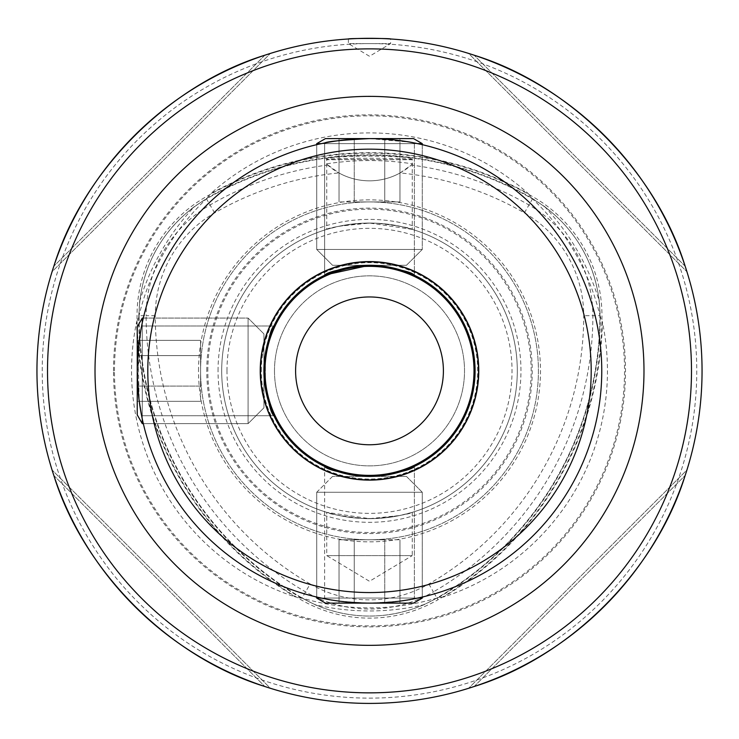 <?xml version="1.0" encoding="UTF-8"?>
<svg xmlns="http://www.w3.org/2000/svg" width="739" height="739" viewBox="0 0 739 739"><rect width="100%" height="100%" fill="white"/><g stroke="black" fill="none" stroke-linecap="round" stroke-linejoin="round"><path stroke-width="0.55" stroke-dasharray="3.69 2.77" d="M310.158 583.967A309.77 309.77 0 0 1 155.273 315.701A118.693 118.693 0 0 1 214.615 212.906A309.77 309.77 0 0 1 338.859 172.926A63.342 63.342 0 0 0 400.141 172.926A309.77 309.77 0 0 1 524.385 212.906A118.693 118.693 0 0 1 583.727 315.701A309.77 309.77 0 0 1 428.842 583.967A118.693 118.693 0 0 1 310.158 583.967L302.066 597.98A134.868 134.868 0 0 0 436.934 597.98L424.251 604.631A240.101 240.101 0 0 1 314.749 604.631C351.136 619.873 387.633 619.873 424.251 604.631M400.141 172.926L411.364 165.028A318.915 318.915 0 0 1 528.958 204.989A127.829 127.829 0 0 1 592.872 315.701A318.915 318.915 0 0 1 433.414 591.884L437.968 599.763A136.927 136.927 0 0 1 301.032 599.763A328.005 328.005 0 0 1 137.029 315.701A136.927 136.927 0 0 1 205.497 197.11A328.005 328.005 0 0 1 533.503 197.11A136.927 136.927 0 0 1 601.971 315.701A328.005 328.005 0 0 1 437.968 599.763L436.934 597.98A325.954 325.954 0 0 0 599.911 315.701A325.954 325.954 0 0 1 436.934 597.98A134.877 134.877 0 0 1 302.066 597.98A325.954 325.954 0 0 1 139.089 315.701A134.868 134.868 0 0 1 206.523 198.893A325.954 325.954 0 0 1 532.477 198.893A134.868 134.868 0 0 1 599.911 315.701L602.387 322.001A328.486 328.486 0 0 1 443.631 596.973A237.958 237.958 0 0 0 602.387 322.001M428.842 583.967L433.414 591.884A127.829 127.829 0 0 1 305.586 591.884A318.915 318.915 0 0 1 146.128 315.701L139.089 315.701A325.954 325.954 0 0 0 302.066 597.98L314.749 604.631M301.909 598.248L295.369 596.973A328.486 328.486 0 0 1 136.613 322.001A237.958 237.958 0 0 0 295.369 596.973M443.631 596.973L438.125 597.712A237.007 237.007 0 0 1 300.875 597.712M438.125 597.712L437.091 598.248M136.613 322.001L138.729 316.865L139.671 301.383C144.659 262.253 162.913 230.642 194.422 206.55L207.354 197.997L210.744 193.6A328.486 328.486 0 0 1 528.256 193.6A237.958 237.958 0 0 0 210.744 193.6M138.729 316.865A237.007 237.007 0 0 1 207.354 197.997M528.256 193.6L531.646 197.997L544.578 206.55C575.977 230.448 594.221 262.059 599.329 301.383L600.225 315.701M531.646 197.997A237.007 237.007 0 0 1 600.271 316.865M601.758 370.858A232.258 232.258 0 0 0 369.5 138.599A232.258 232.258 0 0 0 137.242 370.858A232.258 232.258 0 0 0 369.5 603.116C396.732 601.666 411.697 600.216 414.367 598.738C411.706 600.207 396.751 601.666 369.5 603.116C396.732 601.666 411.697 600.216 414.367 598.738C411.706 600.207 396.751 601.666 369.5 603.116C396.732 601.666 411.697 600.216 414.367 598.738C411.706 600.207 396.751 601.666 369.5 603.116C342.231 601.666 327.275 600.207 324.633 598.738C327.275 600.207 342.231 601.666 369.5 603.116C342.231 601.666 327.275 600.207 324.633 598.738C327.275 600.207 342.231 601.666 369.5 603.116C342.231 601.666 327.275 600.207 324.633 598.738C327.275 600.207 342.231 601.666 369.5 603.116A232.258 232.258 0 0 0 601.758 370.858A232.258 232.258 0 0 1 369.5 603.116L369.5 603.116A232.258 232.258 0 0 1 137.242 370.858L137.242 370.858M325.52 274.88L324.633 275.296C327.275 271.823 342.231 268.479 369.5 265.283A105.575 105.575 0 0 0 263.925 370.858A105.575 105.575 0 0 0 369.5 476.424C396.769 473.228 411.725 469.893 414.367 466.42L414.367 598.738L414.367 466.42C411.725 469.893 396.769 473.228 369.5 476.424C342.175 473.219 327.211 469.884 324.633 466.42L324.633 598.738M324.633 275.296L324.633 142.978C327.294 141.5 342.249 140.05 369.5 138.599C342.268 140.04 327.303 141.5 324.633 142.978C327.294 141.5 342.249 140.05 369.5 138.599C342.268 140.04 327.303 141.5 324.633 142.978L324.633 275.296C327.275 271.823 342.231 268.479 369.5 265.283C396.825 268.497 411.789 271.832 414.367 275.296L414.367 142.978C411.725 141.509 396.769 140.05 369.5 138.599C342.268 140.04 327.303 141.5 324.633 142.978L324.633 275.296M414.367 142.978C411.725 141.509 396.769 140.05 369.5 138.599C396.769 140.05 411.725 141.509 414.367 142.978C411.725 141.509 396.769 140.05 369.5 138.599C396.769 140.05 411.725 141.509 414.367 142.978L414.367 275.296L414.367 142.978M414.367 466.42L414.367 598.738M414.367 275.296C411.789 271.832 396.825 268.497 369.5 265.283A105.575 105.575 0 0 1 475.075 370.858A105.575 105.575 0 0 1 369.5 476.424C342.175 473.219 327.211 469.884 324.633 466.42M273.938 415.724L141.62 415.724L273.938 415.724C270.465 413.092 267.13 398.145 263.925 370.886C267.139 343.543 270.474 328.578 273.938 325.991C270.474 328.578 267.139 343.543 263.925 370.886C267.13 398.145 270.465 413.092 273.938 415.724L141.62 415.724L139.422 402.579L137.242 370.876L139.422 339.127L141.62 325.991L139.422 339.109L137.242 370.83L139.422 402.561L141.62 415.724L139.422 402.579L137.242 370.876L139.422 339.127L141.62 325.991L139.422 339.109L137.242 370.83L139.422 402.561L141.62 415.724L139.902 405.887L137.454 380.733L140.807 330.333M273.938 325.991L141.62 325.991L273.938 325.991L141.62 325.991L137.944 352.845L139.255 401.332M369.5 138.599L410.034 142.165M369.5 262.114A108.735 108.735 0 0 0 260.765 370.858A108.735 108.735 0 0 0 369.5 479.593A108.735 108.735 0 0 0 478.235 370.858A108.735 108.735 0 0 0 369.5 262.114A108.735 108.735 0 0 0 260.765 370.858A108.735 108.735 0 0 0 369.5 479.593A108.735 108.735 0 0 0 478.235 370.858A108.735 108.735 0 0 0 369.5 262.114A108.735 108.735 0 0 1 478.235 370.858A108.735 108.735 0 0 1 369.5 479.593M273.578 326.758L272.386 329.455M268.839 339.044L266.936 345.852L268.839 339.044M265.347 353.611L265.356 388.16L265.347 353.611M266.918 395.818L268.802 402.579L266.918 395.818M337.695 471.528L344.476 473.422L337.695 471.528M352.198 475.001L361.556 476.128L352.198 475.001M361.002 265.624L352.189 266.714L361.048 265.624M344.494 268.294L337.778 270.169L344.494 268.294M348.383 38.982L348.383 43.583L390.617 43.583L348.383 43.583L369.5 56.275L390.617 43.583L390.617 38.982M376.197 223.206A147.8 147.8 0 0 1 517.3 370.858A147.8 147.8 0 0 1 369.5 518.658A147.8 147.8 0 0 1 221.7 370.858A147.8 147.8 0 0 1 362.803 223.206L376.197 223.206C398.524 225.764 410.542 227.824 412.26 229.376L412.26 159.735L326.555 159.55C321.012 155.014 417.877 155.005 412.445 159.55C415.438 157.897 323.691 157.887 326.555 159.55M412.26 229.376L369.509 223.058L339.247 226.189L326.74 229.376L326.74 159.735L412.445 159.55M412.26 512.339L412.26 555.608L326.74 555.608L369.5 581.297L412.26 555.608L326.74 555.608L326.74 512.339L369.491 518.658L399.753 515.526L412.26 512.339C410.551 513.891 398.524 515.951 376.197 518.501L362.803 518.501C340.476 515.951 328.458 513.891 326.74 512.339M113.492 370.858A256.008 256.008 0 0 1 369.5 114.85A256.008 256.008 0 0 1 625.508 370.858A256.008 256.008 0 0 1 369.5 626.866A256.008 256.008 0 0 1 113.492 370.858M702.05 370.858A332.55 332.55 0 0 1 369.5 703.408A332.55 332.55 0 0 1 36.95 370.858A332.55 332.55 0 0 1 369.5 38.308A332.55 332.55 0 0 1 702.05 370.858A332.55 332.55 0 0 0 369.5 38.308A332.55 332.55 0 0 0 36.95 370.858M295.6 370.858A73.9 73.9 0 0 1 369.5 296.958A73.9 73.9 0 0 1 443.4 370.858A73.9 73.9 0 0 1 369.5 444.758A73.9 73.9 0 0 1 295.6 370.858M274.483 370.858A95.017 95.017 0 0 1 369.5 275.841A95.017 95.017 0 0 1 464.517 370.858A95.017 95.017 0 0 1 369.5 465.875A95.017 95.017 0 0 1 274.483 370.858A95.017 95.017 0 0 1 369.5 275.841A95.017 95.017 0 0 1 464.517 370.858A95.017 95.017 0 0 1 369.5 465.875A95.017 95.017 0 0 1 274.483 370.858M261.292 370.858A108.208 108.208 0 0 1 369.5 262.65A108.208 108.208 0 0 1 477.708 370.858A108.208 108.208 0 0 1 369.5 479.066A108.208 108.208 0 0 1 261.292 370.858M326.74 229.376C328.449 227.824 340.476 225.764 362.803 223.206M221.7 370.858A147.8 147.8 0 0 0 362.803 518.501A147.8 147.8 0 0 1 221.7 370.858A147.8 147.8 0 0 1 369.5 223.058A147.8 147.8 0 0 1 517.3 370.858A147.8 147.8 0 0 1 369.5 518.658A147.8 147.8 0 0 1 221.7 370.858A147.8 147.8 0 0 1 369.5 223.058A147.8 147.8 0 0 1 517.3 370.858A147.8 147.8 0 0 1 369.5 518.658A147.8 147.8 0 0 1 221.7 370.858A147.8 147.8 0 0 1 369.5 223.058A147.8 147.8 0 0 1 517.3 370.858A147.8 147.8 0 0 1 376.197 518.501A147.8 147.8 0 0 0 517.3 370.858M200.583 370.858A168.917 168.917 0 0 1 369.5 201.941A168.917 168.917 0 0 1 538.417 370.858A168.917 168.917 0 0 1 369.5 539.775A168.917 168.917 0 0 1 200.583 370.858A168.917 168.917 0 0 1 369.5 201.941A168.917 168.917 0 0 1 538.417 370.858A168.917 168.917 0 0 1 369.5 539.775A168.917 168.917 0 0 1 200.583 370.858A168.917 168.917 0 0 1 369.5 201.941A168.917 168.917 0 0 1 538.417 370.858A168.917 168.917 0 0 1 369.5 539.775A168.917 168.917 0 0 1 200.583 370.858M218.042 370.858A151.458 151.458 0 0 1 369.5 219.4A151.458 151.458 0 0 1 520.958 370.858A151.458 151.458 0 0 1 369.5 522.316A151.458 151.458 0 0 1 218.042 370.858M207.835 370.858A161.665 161.665 0 0 1 369.5 209.192A161.665 161.665 0 0 1 531.165 370.858A161.665 161.665 0 0 1 369.5 532.514A161.665 161.665 0 0 1 207.835 370.858M198.514 370.858A170.986 170.986 0 0 1 369.5 199.872A170.986 170.986 0 0 1 540.486 370.858A170.986 170.986 0 0 1 369.5 541.844A170.986 170.986 0 0 1 198.514 370.858M52.063 469.967L53.836 475.473C83.35 571.145 169.213 657.008 264.885 686.522L270.391 688.295L52.063 469.967L270.391 688.295M468.609 688.295L474.115 686.522C569.787 657.008 655.65 571.145 685.164 475.473L686.937 469.967L468.609 688.295L686.937 469.967M270.391 53.42L264.885 55.194C169.213 84.699 83.35 170.57 53.836 266.243L52.063 271.749L270.391 53.42L52.063 271.749M686.937 271.749L685.164 266.243C655.65 170.57 569.787 84.699 474.115 55.194L468.609 53.42L686.937 271.749L468.609 53.42M411.364 165.028L412.639 163.873C383.966 159.439 355.2 159.439 326.361 163.873L338.859 172.926M155.273 315.701L146.128 315.701A127.829 127.829 0 0 1 210.042 204.989A318.915 318.915 0 0 1 327.636 165.028M412.639 163.873A63.342 63.342 0 0 1 326.361 163.873M401.305 270.188L394.534 268.294L401.305 270.188M386.802 266.714L377.444 265.587L386.802 266.714M377.998 476.082L386.811 475.001L377.952 476.092M394.506 473.422L401.222 471.547L394.506 473.422M413.544 603.116L325.456 603.116L413.544 603.116L422.283 598.063L316.717 598.063L422.283 598.063L316.717 598.063L422.283 598.063L422.283 492.266L316.717 492.266L316.717 598.063L422.283 598.063L413.544 603.116L325.456 603.116M332.55 476.424L316.717 492.266L422.283 492.266L406.45 476.424L422.283 492.266L316.717 492.266L332.55 476.424L406.45 476.424L332.55 476.424L406.45 476.424L332.55 476.424L406.45 476.424L332.55 476.424L316.717 492.266L422.283 492.266L316.717 492.266L316.717 598.063M339.025 539.775L354.258 539.775L354.258 603.116L399.975 603.116L354.258 603.116L354.258 539.775L339.025 539.775L354.258 539.775L354.258 603.116L354.258 539.775L384.742 539.775L354.258 539.775L354.258 603.116L399.975 603.116L399.975 539.775L399.975 603.116L384.742 603.116L384.742 539.775L354.258 539.775L384.742 539.775L384.742 603.116L384.742 539.775L354.258 539.775L384.742 539.775L384.742 603.116L384.742 539.775L399.975 539.775L384.742 539.775L384.742 603.116L339.025 603.116L354.258 603.116L339.025 603.116L339.025 539.775L339.025 603.116L399.975 603.116L354.258 603.116L354.258 539.775L339.025 539.775L339.025 603.116M406.45 476.424L422.283 492.266L422.283 598.063M417.655 598.063L321.345 598.063M422.283 597.038L422.283 492.266L316.717 492.266L316.717 597.038M399.975 539.775L399.975 603.116M142.285 419.013L142.285 322.703M263.925 407.808L248.092 423.641L248.092 318.075L248.092 423.641L248.092 318.075L263.925 333.908L248.092 318.075L248.092 423.641L263.925 407.808L263.925 333.908L263.925 407.808L263.925 333.908L263.925 407.808L263.925 333.908L263.925 407.808L248.092 423.641L248.092 318.075L143.32 318.075M263.925 333.908L248.092 318.075L248.092 423.641L143.32 423.641M137.242 326.814L137.242 414.902L137.242 326.814L137.242 414.902L142.285 423.641L142.285 318.075L142.285 423.641L142.285 318.075L142.285 423.641L248.092 423.641L142.285 423.641L137.242 414.902L137.242 326.814L137.242 414.902M200.583 340.383L200.583 355.616L137.242 355.616L137.242 401.332L137.242 355.616L200.583 355.616L200.583 340.383L200.583 355.616L137.242 355.616L200.583 355.616L200.583 386.091L200.583 355.616L137.242 355.616L137.242 401.332L200.583 401.332L137.242 401.332L137.242 386.091L200.583 386.091L200.583 355.616L200.583 386.091L137.242 386.091L200.583 386.091L200.583 355.616L200.583 386.091L137.242 386.091L200.583 386.091L200.583 401.332L200.583 386.091L137.242 386.091L137.242 340.383L137.242 355.616L137.242 340.383L200.583 340.383L137.242 340.383L137.242 401.332L137.242 355.616L200.583 355.616L200.583 340.383L137.242 340.383M321.345 143.643L417.655 143.643M332.55 265.283L316.717 249.449L422.283 249.449L316.717 249.449L422.283 249.449L406.45 265.283L422.283 249.449L316.717 249.449L332.55 265.283L406.45 265.283L332.55 265.283L406.45 265.283L332.55 265.283L406.45 265.283L332.55 265.283L316.717 249.449L422.283 249.449L422.283 144.678M406.45 265.283L422.283 249.449L316.717 249.449L316.717 144.678M413.544 138.599L325.456 138.599L413.544 138.599L325.456 138.599L316.717 143.643L422.283 143.643L316.717 143.643L422.283 143.643L316.717 143.643L316.717 249.449L316.717 143.643L325.456 138.599L413.544 138.599L325.456 138.599M399.975 201.941L384.742 201.941L384.742 138.599L339.025 138.599L384.742 138.599L384.742 201.941L399.975 201.941L384.742 201.941L384.742 138.599L384.742 201.941L354.258 201.941L384.742 201.941L384.742 138.599L339.025 138.599L339.025 201.941L339.025 138.599L354.258 138.599L354.258 201.941L384.742 201.941L354.258 201.941L354.258 138.599L354.258 201.941L384.742 201.941L354.258 201.941L354.258 138.599L354.258 201.941L339.025 201.941L354.258 201.941L354.258 138.599L399.975 138.599L384.742 138.599L399.975 138.599L399.975 201.941L399.975 138.599L339.025 138.599L384.742 138.599L384.742 201.941L399.975 201.941L399.975 138.599M142.285 318.075L248.092 318.075L142.285 318.075L142.285 423.641M422.283 143.643L422.283 249.449L422.283 143.643L316.717 143.643M200.583 401.332L137.242 401.332M339.025 201.941L339.025 138.599M214.615 212.906L206.523 198.893A325.954 325.954 0 0 1 532.477 198.893L532.634 198.625M524.385 212.906L532.477 198.893A134.877 134.877 0 0 1 599.911 315.701L583.727 315.701M139.671 301.383A240.101 240.101 0 0 1 194.422 206.55M544.578 206.55A240.101 240.101 0 0 1 599.329 301.383M114.471 370.858A255.029 255.029 0 0 1 369.5 115.829A255.029 255.029 0 0 1 624.529 370.858A255.029 255.029 0 0 1 369.5 625.887A255.029 255.029 0 0 1 114.471 370.858M696.775 370.858A327.275 327.275 0 0 1 369.5 698.124A327.275 327.275 0 0 1 42.225 370.858A327.275 327.275 0 0 1 369.5 43.583A327.275 327.275 0 0 1 696.775 370.858M226.975 370.858A142.525 142.525 0 0 1 369.5 228.333A142.525 142.525 0 0 1 512.025 370.858A142.525 142.525 0 0 1 369.5 513.374A142.525 142.525 0 0 1 226.975 370.858M206.772 370.858A162.728 162.728 0 0 1 369.5 208.13A162.728 162.728 0 0 1 532.228 370.858A162.728 162.728 0 0 1 369.5 533.586A162.728 162.728 0 0 1 206.772 370.858M600.336 315.996A326.379 326.379 0 0 1 437.414 598.193M206.578 198.375A326.379 326.379 0 0 1 532.422 198.375M138.775 315.701L139.089 315.701A134.877 134.877 0 0 1 206.523 198.893L206.366 198.625M301.586 598.193A326.379 326.379 0 0 1 138.664 315.996M474.115 686.522L685.164 475.473L474.115 686.522M53.836 475.473L264.885 686.522L53.836 475.473M264.885 55.194L53.836 266.243L264.885 55.194M685.164 266.243L474.115 55.194L685.164 266.243"/><path stroke-width="1.11" d="M414.367 466.42C411.725 469.893 396.769 473.228 369.5 476.424C342.175 473.219 327.211 469.884 324.633 466.42L325.197 466.688L324.633 466.42C327.257 469.893 342.212 473.228 369.5 476.424A105.575 105.575 0 0 0 475.075 370.858A105.575 105.575 0 0 0 369.5 265.283C396.825 268.497 411.789 271.832 414.367 275.296L413.803 275.028L414.367 275.296C411.743 271.823 396.788 268.488 369.5 265.283A105.575 105.575 0 0 0 263.925 370.858A105.575 105.575 0 0 0 369.5 476.424C396.797 473.228 411.752 469.884 414.367 466.42L410.902 467.972L414.367 466.42M324.633 275.296C327.275 271.823 342.231 268.479 369.5 265.283L325.52 274.88L328.098 273.744L325.52 274.88M139.255 401.332L141.62 415.724M272.386 329.455L268.839 339.044L273.938 325.991C270.465 328.615 267.13 343.57 263.925 370.849C267.13 398.155 270.465 413.11 273.938 415.724L268.811 402.579L273.938 415.724C270.465 413.092 267.13 398.145 263.925 370.886C267.139 343.543 270.474 328.578 273.938 325.991L273.578 326.758M422.283 597.038L422.283 598.063L413.544 603.116L369.5 603.116A232.258 232.258 0 0 0 601.758 370.858A232.258 232.258 0 0 0 369.5 138.599A232.258 232.258 0 0 0 137.242 370.858A232.258 232.258 0 0 0 369.5 603.116L325.456 603.116L316.717 598.063L325.456 603.116L316.717 598.063L321.345 598.063M410.034 142.165L414.367 142.978M266.936 345.852L265.347 353.611L266.936 345.852M265.356 388.16L266.918 395.818L265.356 388.16M328.273 468.046L337.695 471.528L328.061 467.953M344.476 473.422L352.198 475.001L344.466 473.422M377.952 476.092L361.556 476.128L377.998 476.082M352.189 266.714L344.494 268.294L352.189 266.714M337.778 270.169L328.208 273.698L337.778 270.169M390.617 38.982C391.938 38.252 347.053 38.252 348.383 38.982C347.09 38.252 391.919 38.252 390.617 38.982M702.05 370.858A332.55 332.55 0 0 1 369.5 703.408A332.55 332.55 0 0 1 36.95 370.858A332.55 332.55 0 0 1 369.5 38.308A332.55 332.55 0 0 1 702.05 370.858A332.55 332.55 0 0 0 369.5 38.308A332.55 332.55 0 0 0 36.95 370.858M443.4 370.858A73.9 73.9 0 0 0 369.5 296.958A73.9 73.9 0 0 0 295.6 370.858A73.9 73.9 0 0 0 369.5 444.758A73.9 73.9 0 0 0 443.4 370.858M270.391 688.295L264.885 686.522C169.213 657.008 83.35 571.145 53.836 475.473L52.063 469.967M686.937 469.967L685.164 475.473C655.65 571.145 569.787 657.008 474.115 686.522L468.609 688.295M52.063 271.749L53.836 266.243C83.35 170.57 169.213 84.699 264.885 55.194L270.391 53.42M468.609 53.42L474.115 55.194C569.787 84.699 655.65 170.57 685.164 266.243L686.937 271.749M410.727 273.67L401.305 270.188L410.939 273.763M394.534 268.294L386.802 266.714L394.534 268.294M386.811 475.001L394.506 473.422L386.811 475.001M401.222 471.547L410.792 468.018L401.222 471.547M324.633 142.978C327.294 141.5 342.249 140.05 369.5 138.599L413.544 138.599L422.283 143.643L417.655 143.643M140.807 330.333L141.62 325.991M422.283 598.063L417.655 598.063M316.717 597.038L316.717 598.063M143.32 423.641L142.285 423.641L137.242 414.902L137.242 326.814L142.285 318.075L142.285 322.703M142.285 423.641L142.285 419.013M143.32 318.075L142.285 318.075L137.242 326.814L142.285 318.075M316.717 144.678L316.717 143.643L325.456 138.599L369.5 138.599A232.258 232.258 0 0 0 137.242 370.858A232.258 232.258 0 0 0 369.5 603.116M316.717 143.643L321.345 143.643M422.283 144.678L422.283 143.643L413.544 138.599L422.283 143.643M95.017 370.858A274.483 274.483 0 0 1 369.5 96.375A274.483 274.483 0 0 1 643.983 370.858A274.483 274.483 0 0 1 369.5 645.341A274.483 274.483 0 0 1 95.017 370.858M369.5 592.558A221.7 221.7 0 0 0 591.2 370.858A221.7 221.7 0 0 0 369.5 149.158A221.7 221.7 0 0 0 147.8 370.858A221.7 221.7 0 0 0 369.5 592.558M369.5 266.345A104.513 104.513 0 0 0 264.987 370.858A104.513 104.513 0 0 0 369.5 475.371A104.513 104.513 0 0 0 474.013 370.858A104.513 104.513 0 0 0 369.5 266.345M369.5 480.119A109.27 109.27 0 0 0 478.77 370.858A109.27 109.27 0 0 0 369.5 261.588A109.27 109.27 0 0 0 260.23 370.858A109.27 109.27 0 0 0 369.5 480.119M691.492 370.858A321.992 321.992 0 0 1 369.5 692.849A321.992 321.992 0 0 1 47.508 370.858A321.992 321.992 0 0 1 369.5 48.866A321.992 321.992 0 0 1 691.492 370.858"/></g></svg>
